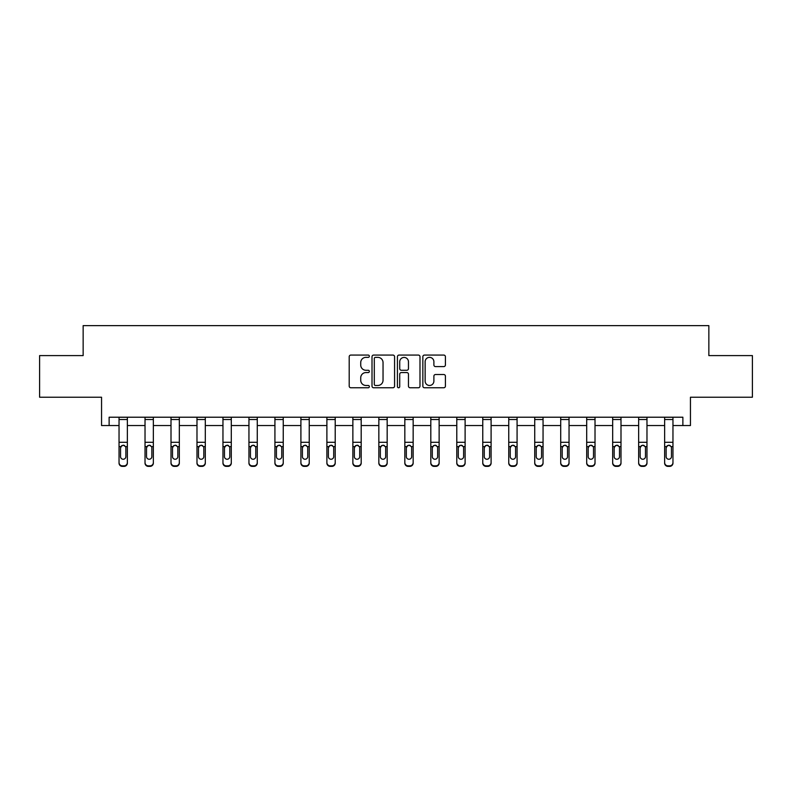 <?xml version="1.0" encoding="UTF-8"?>
<svg xmlns="http://www.w3.org/2000/svg" width="792" height="792" viewBox="0 0 792 792"><rect width="100%" height="100%" fill="white"/><g stroke="black" fill="none" stroke-linecap="round" stroke-linejoin="round"><path stroke-width="1.19" d="M369.349 356.212A1.148 1.148 0 0 0 368.211 355.073L350.836 355.073A1.633 1.633 0 0 0 349.203 356.707L349.203 386.13A1.633 1.633 0 0 0 350.836 387.763L368.211 387.763A1.148 1.148 0 0 0 369.349 386.625A1.148 1.148 0 0 0 368.211 385.476L365.963 385.476A5.227 5.227 0 0 1 360.726 380.249L360.726 377.794A5.227 5.227 0 0 1 365.963 372.567L368.211 372.567A1.148 1.148 0 0 0 369.349 371.418A1.148 1.148 0 0 0 368.211 370.27L365.963 370.27A5.227 5.227 0 0 1 360.726 365.043L360.726 362.587A5.227 5.227 0 0 1 365.963 357.36L368.211 357.36A1.148 1.148 0 0 0 369.349 356.212M109.128 425.542L109.128 417.216L682.872 417.216L682.872 425.542L690.446 425.542L690.446 397.228L752.4 397.228L752.4 355.598L708.85 355.598L708.85 325.621L83.15 325.621L83.15 355.598L39.6 355.598L39.6 397.228L101.554 397.228L101.554 425.542L119.038 425.542M443.777 366.597A1.633 1.633 0 0 0 445.411 364.963L445.411 356.707A1.633 1.633 0 0 0 443.777 355.073L424.482 355.073A1.633 1.633 0 0 0 422.849 356.707L422.849 386.13A1.633 1.633 0 0 0 424.482 387.763L443.777 387.763A1.633 1.633 0 0 0 445.411 386.13L445.411 376.16A1.633 1.633 0 0 0 443.777 374.527L435.521 374.527A1.633 1.633 0 0 0 433.887 376.16L433.887 381.101A4.376 4.376 0 0 1 429.512 385.476A4.376 4.376 0 0 1 425.136 381.101L425.136 361.736A4.376 4.376 0 0 1 429.512 357.36A4.376 4.376 0 0 1 433.887 361.736L433.887 364.963A1.633 1.633 0 0 0 435.521 366.597L443.777 366.597M394.574 356.707A1.633 1.633 0 0 0 392.931 355.073L373.646 355.073A1.633 1.633 0 0 0 372.012 356.707L372.012 386.13A1.633 1.633 0 0 0 373.646 387.763L392.931 387.763A1.633 1.633 0 0 0 394.574 386.13L394.574 356.707M399.069 355.073L418.354 355.073A1.633 1.633 0 0 1 419.988 356.707L419.988 386.13A1.633 1.633 0 0 1 418.354 387.763L410.098 387.763A1.633 1.633 0 0 1 408.464 386.13L408.464 374.2A1.633 1.633 0 0 0 406.831 372.567L401.356 372.567A1.633 1.633 0 0 0 399.722 374.2L399.722 386.625A1.148 1.148 0 0 1 398.574 387.763A1.148 1.148 0 0 1 397.426 386.625L397.426 356.707A1.633 1.633 0 0 1 399.069 355.073M127.364 425.542L145.025 425.542M153.351 425.542L171.003 425.542M179.329 425.542L196.98 425.542M205.306 425.542L222.958 425.542M231.294 425.542L248.945 425.542M257.271 425.542L274.923 425.542M283.249 425.542L300.901 425.542M309.236 425.542L326.888 425.542M335.214 425.542L352.866 425.542M361.192 425.542L378.843 425.542M387.169 425.542L404.831 425.542M413.157 425.542L430.808 425.542M439.134 425.542L456.786 425.542M465.112 425.542L482.764 425.542M491.099 425.542L508.751 425.542M517.077 425.542L534.729 425.542M543.055 425.542L560.706 425.542M569.042 425.542L586.694 425.542M595.02 425.542L612.671 425.542M620.997 425.542L638.649 425.542M646.975 425.542L664.637 425.542M672.962 425.542L682.872 425.542M375.448 357.36A1.148 1.148 0 0 0 374.299 358.509L374.299 384.328A1.148 1.148 0 0 0 375.448 385.476L377.814 385.476A5.227 5.227 0 0 0 383.041 380.249L383.041 362.587A5.227 5.227 0 0 0 377.814 357.36L375.448 357.36M408.464 361.815A4.376 4.376 0 0 0 404.088 357.44A4.376 4.376 0 0 0 399.722 361.815L399.722 368.636A1.633 1.633 0 0 0 401.356 370.27L406.831 370.27A1.633 1.633 0 0 0 408.464 368.636L408.464 361.815M119.038 447.133L119.038 462.558A3.326 3.307 0 0 0 122.374 465.854L124.037 465.854A3.326 3.307 0 0 0 127.364 462.558L127.364 463.072A3.326 3.307 180 0 1 124.037 466.379L124.037 465.854M125.869 457.132L125.869 456.608A2.663 2.643 180 0 1 123.206 459.251A2.663 2.643 180 0 1 120.542 456.608L120.542 447.836L120.542 456.608A2.663 2.643 180 0 0 123.206 459.251M124.591 445.55L123.206 445.153L125.572 446.609L125.869 447.628M121.81 445.55L120.542 447.836L120.839 446.609L123.206 445.153M119.038 462.558L119.038 417.255L127.364 417.255L127.364 463.072M122.374 465.854L122.374 466.379L124.037 466.379M122.374 466.379A3.326 3.307 180 0 1 119.038 463.072M125.869 447.836L125.869 456.608M145.025 447.133L145.025 462.558A3.326 3.307 0 0 0 148.351 465.854L150.015 465.854A3.326 3.307 0 0 0 153.351 462.558L153.351 463.072A3.326 3.307 180 0 1 150.015 466.379L150.015 465.854M151.846 457.132L151.846 456.608A2.663 2.643 180 0 1 149.183 459.251A2.663 2.643 180 0 1 146.52 456.608L146.52 447.836L146.52 456.608A2.663 2.643 180 0 0 149.183 459.251M150.569 445.55L149.183 445.153L151.559 446.609L151.846 447.628M147.797 445.55L146.52 447.836L146.817 446.609L149.183 445.153M171.003 447.133L171.003 462.558A3.326 3.307 0 0 0 174.329 465.854L176.002 465.854A3.326 3.307 0 0 0 179.329 462.558L179.329 463.072A3.326 3.307 180 0 1 176.002 466.379L176.002 465.854M177.834 457.132L177.834 456.608A2.663 2.643 180 0 1 175.161 459.251A2.663 2.643 180 0 1 172.498 456.608L172.498 447.836L172.498 456.608A2.663 2.643 180 0 0 175.161 459.251M176.557 445.55L175.161 445.153L177.537 446.609L177.834 447.628M173.775 445.55L172.498 447.836L172.795 446.609L175.161 445.153M145.025 462.558L145.025 417.255L153.351 417.255L153.351 463.072M148.351 465.854L148.351 466.379L150.015 466.379M148.351 466.379A3.326 3.307 180 0 1 145.025 463.072M151.846 447.836L151.846 456.608M171.003 462.558L171.003 417.255L179.329 417.255L179.329 463.072M174.329 465.854L174.329 466.379L176.002 466.379M174.329 466.379A3.326 3.307 180 0 1 171.003 463.072M177.834 447.836L177.834 456.608M196.98 447.133L196.98 462.558A3.326 3.307 0 0 0 200.317 465.854L201.98 465.854A3.326 3.307 0 0 0 205.306 462.558L205.306 463.072A3.326 3.307 180 0 1 201.98 466.379L201.98 465.854M203.811 457.132L203.811 456.608A2.663 2.643 180 0 1 201.148 459.251A2.663 2.643 180 0 1 198.485 456.608L198.485 447.836L198.485 456.608A2.663 2.643 180 0 0 201.148 459.251M202.534 445.55L201.148 445.153L203.514 446.609L203.811 447.628M199.752 445.55L198.485 447.836L198.772 446.609L201.148 445.153M196.98 462.558L196.98 417.255L205.306 417.255L205.306 463.072M200.317 465.854L200.317 466.379L201.98 466.379M200.317 466.379A3.326 3.307 180 0 1 196.98 463.072M203.811 447.836L203.811 456.608M222.958 447.133L222.958 462.558A3.326 3.307 0 0 0 226.294 465.854L227.957 465.854A3.326 3.307 0 0 0 231.294 462.558L231.294 463.072A3.326 3.307 180 0 1 227.957 466.379L227.957 465.854M229.789 457.132L229.789 456.608A2.663 2.643 180 0 1 227.126 459.251A2.663 2.643 180 0 1 224.463 456.608L224.463 447.836L224.463 456.608A2.663 2.643 180 0 0 227.126 459.251M228.512 445.55L227.126 445.153L229.492 446.609L229.789 447.628M225.74 445.55L224.463 447.836L224.76 446.609L227.126 445.153M222.958 462.558L222.958 417.255L231.294 417.255L231.294 463.072M226.294 465.854L226.294 466.379L227.957 466.379M226.294 466.379A3.326 3.307 180 0 1 222.958 463.072M229.789 447.836L229.789 456.608M248.945 447.133L248.945 462.558A3.326 3.307 0 0 0 252.272 465.854L253.935 465.854A3.326 3.307 0 0 0 257.271 462.558L257.271 463.072A3.326 3.307 180 0 1 253.935 466.379L253.935 465.854M255.776 457.132L255.776 456.608A2.663 2.643 180 0 1 253.103 459.251A2.663 2.643 180 0 1 250.44 456.608L250.44 447.836L250.44 456.608A2.663 2.643 180 0 0 253.103 459.251M254.489 445.55L253.103 445.153L255.479 446.609L255.776 447.628M251.717 445.55L250.44 447.836L250.737 446.609L253.103 445.153M248.945 462.558L248.945 417.255L257.271 417.255L257.271 463.072M252.272 465.854L252.272 466.379L253.935 466.379M252.272 466.379A3.326 3.307 180 0 1 248.945 463.072M255.776 447.836L255.776 456.608M274.923 447.133L274.923 462.558A3.326 3.307 0 0 0 278.259 465.854L279.923 465.854A3.326 3.307 0 0 0 283.249 462.558L283.249 463.072A3.326 3.307 180 0 1 279.923 466.379L279.923 465.854M281.754 457.132L281.754 456.608A2.663 2.643 180 0 1 279.091 459.251A2.663 2.643 180 0 1 276.418 456.608L276.418 447.836L276.418 456.608A2.663 2.643 180 0 0 279.091 459.251M280.477 445.55L279.091 445.153L281.457 446.609L281.754 447.628M277.695 445.55L276.418 447.836L276.715 446.609L279.091 445.153M274.923 462.558L274.923 417.255L283.249 417.255L283.249 463.072M278.259 465.854L278.259 466.379L279.923 466.379M278.259 466.379A3.326 3.307 180 0 1 274.923 463.072M281.754 447.836L281.754 456.608M300.901 447.133L300.901 462.558A3.326 3.307 0 0 0 304.237 465.854L305.9 465.854A3.326 3.307 0 0 0 309.236 462.558L309.236 463.072A3.326 3.307 180 0 1 305.9 466.379L305.9 465.854M307.732 457.132L307.732 456.608A2.663 2.643 180 0 1 305.068 459.251A2.663 2.643 180 0 1 302.405 456.608L302.405 447.836L302.405 456.608A2.663 2.643 180 0 0 305.068 459.251M306.454 445.55L305.068 445.153L307.435 446.609L307.732 447.628M303.683 445.55L302.405 447.836L302.702 446.609L305.068 445.153M300.901 462.558L300.901 417.255L309.236 417.255L309.236 463.072M304.237 465.854L304.237 466.379L305.9 466.379M304.237 466.379A3.326 3.307 180 0 1 300.901 463.072M307.732 447.836L307.732 456.608M326.888 447.133L326.888 462.558A3.326 3.307 0 0 0 330.214 465.854L331.878 465.854A3.326 3.307 0 0 0 335.214 462.558L335.214 463.072A3.326 3.307 180 0 1 331.878 466.379L331.878 465.854M333.709 457.132L333.709 456.608A2.663 2.643 180 0 1 331.046 459.251A2.663 2.643 180 0 1 328.383 456.608L328.383 447.836L328.383 456.608A2.663 2.643 180 0 0 331.046 459.251M332.432 445.55L331.046 445.153L333.422 446.609L333.709 447.628M329.66 445.55L328.383 447.836L328.68 446.609L331.046 445.153M326.888 462.558L326.888 417.255L335.214 417.255L335.214 463.072M330.214 465.854L330.214 466.379L331.878 466.379M330.214 466.379A3.326 3.307 180 0 1 326.888 463.072M333.709 447.836L333.709 456.608M352.866 447.133L352.866 462.558A3.326 3.307 0 0 0 356.192 465.854L357.865 465.854A3.326 3.307 0 0 0 361.192 462.558L361.192 463.072A3.326 3.307 180 0 1 357.865 466.379L357.865 465.854M359.697 457.132L359.697 456.608A2.663 2.643 180 0 1 357.034 459.251A2.663 2.643 180 0 1 354.361 456.608L354.361 447.836L354.361 456.608A2.663 2.643 180 0 0 357.034 459.251M358.42 445.55L357.034 445.153L359.4 446.609L359.697 447.628M355.638 445.55L354.361 447.836L354.658 446.609L357.034 445.153M378.843 447.133L378.843 462.558A3.326 3.307 0 0 0 382.18 465.854L383.843 465.854A3.326 3.307 0 0 0 387.169 462.558L387.169 463.072A3.326 3.307 180 0 1 383.843 466.379L383.843 465.854M385.674 457.132L385.674 456.608A2.663 2.643 180 0 1 383.011 459.251A2.663 2.643 180 0 1 380.348 456.608L380.348 447.836L380.348 456.608A2.663 2.643 180 0 0 383.011 459.251M384.397 445.55L383.011 445.153L385.377 446.609L385.674 447.628M381.615 445.55L380.348 447.836L380.635 446.609L383.011 445.153M404.831 447.133L404.831 462.558A3.326 3.307 0 0 0 408.157 465.854L409.82 465.854A3.326 3.307 0 0 0 413.157 462.558L413.157 463.072A3.326 3.307 180 0 1 409.82 466.379L409.82 465.854M411.652 457.132L411.652 456.608A2.663 2.643 180 0 1 408.989 459.251A2.663 2.643 180 0 1 406.326 456.608L406.326 447.836L406.326 456.608A2.663 2.643 180 0 0 408.989 459.251M410.375 445.55L408.989 445.153L411.365 446.609L411.652 447.628M407.603 445.55L406.326 447.836L406.623 446.609L408.989 445.153M430.808 447.133L430.808 462.558A3.326 3.307 0 0 0 434.135 465.854L435.808 465.854A3.326 3.307 0 0 0 439.134 462.558L439.134 463.072A3.326 3.307 180 0 1 435.808 466.379L435.808 465.854M437.639 457.132L437.639 456.608A2.663 2.643 180 0 1 434.966 459.251A2.663 2.643 180 0 1 432.303 456.608L432.303 447.836L432.303 456.608A2.663 2.643 180 0 0 434.966 459.251M436.362 445.55L434.966 445.153L437.342 446.609L437.639 447.628M433.58 445.55L432.303 447.836L432.6 446.609L434.966 445.153M456.786 447.133L456.786 462.558A3.326 3.307 0 0 0 460.122 465.854L461.785 465.854A3.326 3.307 0 0 0 465.112 462.558L465.112 463.072A3.326 3.307 180 0 1 461.785 466.379L461.785 465.854M463.617 457.132L463.617 456.608A2.663 2.643 180 0 1 460.954 459.251A2.663 2.643 180 0 1 458.291 456.608L458.291 447.836L458.291 456.608A2.663 2.643 180 0 0 460.954 459.251M462.34 445.55L460.954 445.153L463.32 446.609L463.617 447.628M459.558 445.55L458.291 447.836L458.578 446.609L460.954 445.153M482.764 447.133L482.764 462.558A3.326 3.307 0 0 0 486.1 465.854L487.763 465.854A3.326 3.307 0 0 0 491.099 462.558L491.099 463.072A3.326 3.307 180 0 1 487.763 466.379L487.763 465.854M489.595 457.132L489.595 456.608A2.663 2.643 180 0 1 486.932 459.251A2.663 2.643 180 0 1 484.268 456.608L484.268 447.836L484.268 456.608A2.663 2.643 180 0 0 486.932 459.251M488.317 445.55L486.932 445.153L489.298 446.609L489.595 447.628M485.546 445.55L484.268 447.836L484.565 446.609L486.932 445.153M508.751 447.133L508.751 462.558A3.326 3.307 0 0 0 512.077 465.854L513.741 465.854A3.326 3.307 0 0 0 517.077 462.558L517.077 463.072A3.326 3.307 180 0 1 513.741 466.379L513.741 465.854M515.582 457.132L515.582 456.608A2.663 2.643 180 0 1 512.909 459.251A2.663 2.643 180 0 1 510.246 456.608L510.246 447.836L510.246 456.608A2.663 2.643 180 0 0 512.909 459.251M514.295 445.55L512.909 445.153L515.285 446.609L515.582 447.628M511.523 445.55L510.246 447.836L510.543 446.609L512.909 445.153M534.729 447.133L534.729 462.558A3.326 3.307 0 0 0 538.065 465.854L539.728 465.854A3.326 3.307 0 0 0 543.055 462.558L543.055 463.072A3.326 3.307 180 0 1 539.728 466.379L539.728 465.854M541.56 457.132L541.56 456.608A2.663 2.643 180 0 1 538.897 459.251A2.663 2.643 180 0 1 536.224 456.608L536.224 447.836L536.224 456.608A2.663 2.643 180 0 0 538.897 459.251M540.283 445.55L538.897 445.153L541.263 446.609L541.56 447.628M537.501 445.55L536.224 447.836L536.521 446.609L538.897 445.153M560.706 447.133L560.706 462.558A3.326 3.307 0 0 0 564.043 465.854L565.706 465.854A3.326 3.307 0 0 0 569.042 462.558L569.042 463.072A3.326 3.307 180 0 1 565.706 466.379L565.706 465.854M567.537 457.132L567.537 456.608A2.663 2.643 180 0 1 564.874 459.251A2.663 2.643 180 0 1 562.211 456.608L562.211 447.836L562.211 456.608A2.663 2.643 180 0 0 564.874 459.251M566.26 445.55L564.874 445.153L567.24 446.609L567.537 447.628M563.478 445.55L562.211 447.836L562.508 446.609L564.874 445.153M586.694 447.133L586.694 462.558A3.326 3.307 0 0 0 590.02 465.854L591.683 465.854A3.326 3.307 0 0 0 595.02 462.558L595.02 463.072A3.326 3.307 180 0 1 591.683 466.379L591.683 465.854M593.515 457.132L593.515 456.608A2.663 2.643 180 0 1 590.852 459.251A2.663 2.643 180 0 1 588.189 456.608L588.189 447.836L588.189 456.608A2.663 2.643 180 0 0 590.852 459.251M592.238 445.55L590.852 445.153L593.228 446.609L593.515 447.628M589.466 445.55L588.189 447.836L588.486 446.609L590.852 445.153M352.866 462.558L352.866 417.255L361.192 417.255L361.192 463.072M356.192 465.854L356.192 466.379L357.865 466.379M356.192 466.379A3.326 3.307 180 0 1 352.866 463.072M359.697 447.836L359.697 456.608M378.843 462.558L378.843 417.255L387.169 417.255L387.169 463.072M382.18 465.854L382.18 466.379L383.843 466.379M382.18 466.379A3.326 3.307 180 0 1 378.843 463.072M385.674 447.836L385.674 456.608M404.831 462.558L404.831 417.255L413.157 417.255L413.157 463.072M408.157 465.854L408.157 466.379L409.82 466.379M408.157 466.379A3.326 3.307 180 0 1 404.831 463.072M411.652 447.836L411.652 456.608M430.808 462.558L430.808 417.255L439.134 417.255L439.134 463.072M434.135 465.854L434.135 466.379L435.808 466.379M434.135 466.379A3.326 3.307 180 0 1 430.808 463.072M437.639 447.836L437.639 456.608M456.786 462.558L456.786 417.255L465.112 417.255L465.112 463.072M460.122 465.854L460.122 466.379L461.785 466.379M460.122 466.379A3.326 3.307 180 0 1 456.786 463.072M463.617 447.836L463.617 456.608M482.764 462.558L482.764 417.255L491.099 417.255L491.099 463.072M486.1 465.854L486.1 466.379L487.763 466.379M486.1 466.379A3.326 3.307 180 0 1 482.764 463.072M489.595 447.836L489.595 456.608M508.751 462.558L508.751 417.255L517.077 417.255L517.077 463.072M512.077 465.854L512.077 466.379L513.741 466.379M512.077 466.379A3.326 3.307 180 0 1 508.751 463.072M515.582 447.836L515.582 456.608M534.729 462.558L534.729 417.255L543.055 417.255L543.055 463.072M538.065 465.854L538.065 466.379L539.728 466.379M538.065 466.379A3.326 3.307 180 0 1 534.729 463.072M541.56 447.836L541.56 456.608M560.706 462.558L560.706 417.255L569.042 417.255L569.042 463.072M564.043 465.854L564.043 466.379L565.706 466.379M564.043 466.379A3.326 3.307 180 0 1 560.706 463.072M567.537 447.836L567.537 456.608M586.694 462.558L586.694 417.255L595.02 417.255L595.02 463.072M590.02 465.854L590.02 466.379L591.683 466.379M590.02 466.379A3.326 3.307 180 0 1 586.694 463.072M593.515 447.836L593.515 456.608M612.671 447.133L612.671 462.558A3.326 3.307 0 0 0 615.998 465.854L617.671 465.854A3.326 3.307 0 0 0 620.997 462.558L620.997 463.072A3.326 3.307 180 0 1 617.671 466.379L617.671 465.854M619.502 457.132L619.502 456.608A2.663 2.643 180 0 1 616.839 459.251A2.663 2.643 180 0 1 614.166 456.608L614.166 447.836L614.166 456.608A2.663 2.643 180 0 0 616.839 459.251M618.225 445.55L616.839 445.153L619.205 446.609L619.502 447.628M615.443 445.55L614.166 447.836L614.463 446.609L616.839 445.153M612.671 462.558L612.671 417.255L620.997 417.255L620.997 463.072M615.998 465.854L615.998 466.379L617.671 466.379M615.998 466.379A3.326 3.307 180 0 1 612.671 463.072M619.502 447.836L619.502 456.608M638.649 447.133L638.649 462.558A3.326 3.307 0 0 0 641.985 465.854L643.649 465.854A3.326 3.307 0 0 0 646.975 462.558L646.975 463.072A3.326 3.307 180 0 1 643.649 466.379L643.649 465.854M645.48 457.132L645.48 456.608A2.663 2.643 180 0 1 642.817 459.251A2.663 2.643 180 0 1 640.154 456.608L640.154 447.836L640.154 456.608A2.663 2.643 180 0 0 642.817 459.251M644.203 445.55L642.817 445.153L645.183 446.609L645.48 447.628M641.421 445.55L640.154 447.836L640.441 446.609L642.817 445.153M638.649 462.558L638.649 417.255L646.975 417.255L646.975 463.072M641.985 465.854L641.985 466.379L643.649 466.379M641.985 466.379A3.326 3.307 180 0 1 638.649 463.072M645.48 447.836L645.48 456.608M664.637 447.133L664.637 462.558A3.326 3.307 0 0 0 667.963 465.854L669.626 465.854A3.326 3.307 0 0 0 672.962 462.558L672.962 463.072A3.326 3.307 180 0 1 669.626 466.379L669.626 465.854M671.458 457.132L671.458 456.608A2.663 2.643 180 0 1 668.794 459.251A2.663 2.643 180 0 1 666.131 456.608L666.131 447.836L666.131 456.608A2.663 2.643 180 0 0 668.794 459.251M670.181 445.55L668.794 445.153L671.161 446.609L671.458 447.628M667.409 445.55L666.131 447.836L666.428 446.609L668.794 445.153M664.637 462.558L664.637 417.255L672.962 417.255L672.962 463.072M667.963 465.854L667.963 466.379L669.626 466.379M667.963 466.379A3.326 3.307 180 0 1 664.637 463.072M671.458 447.836L671.458 456.608M125.572 446.609L127.364 446.609M119.038 446.609L120.839 446.609M119.038 442.302L127.364 442.302M119.038 419.532L127.364 419.532M151.559 446.609L153.351 446.609M145.025 446.609L146.817 446.609M145.025 442.302L153.351 442.302M145.025 419.532L153.351 419.532M177.537 446.609L179.329 446.609M171.003 446.609L172.795 446.609M171.003 442.302L179.329 442.302M171.003 419.532L179.329 419.532M203.514 446.609L205.306 446.609M196.98 446.609L198.772 446.609M196.98 442.302L205.306 442.302M196.98 419.532L205.306 419.532M229.492 446.609L231.294 446.609M222.958 446.609L224.76 446.609M222.958 442.302L231.294 442.302M222.958 419.532L231.294 419.532M255.479 446.609L257.271 446.609M248.945 446.609L250.737 446.609M248.945 442.302L257.271 442.302M248.945 419.532L257.271 419.532M281.457 446.609L283.249 446.609M274.923 446.609L276.715 446.609M274.923 442.302L283.249 442.302M274.923 419.532L283.249 419.532M307.435 446.609L309.236 446.609M300.901 446.609L302.702 446.609M300.901 442.302L309.236 442.302M300.901 419.532L309.236 419.532M333.422 446.609L335.214 446.609M326.888 446.609L328.68 446.609M326.888 442.302L335.214 442.302M326.888 419.532L335.214 419.532M359.4 446.609L361.192 446.609M352.866 446.609L354.658 446.609M352.866 442.302L361.192 442.302M352.866 419.532L361.192 419.532M385.377 446.609L387.169 446.609M378.843 446.609L380.635 446.609M378.843 442.302L387.169 442.302M378.843 419.532L387.169 419.532M411.365 446.609L413.157 446.609M404.831 446.609L406.623 446.609M404.831 442.302L413.157 442.302M404.831 419.532L413.157 419.532M437.342 446.609L439.134 446.609M430.808 446.609L432.6 446.609M430.808 442.302L439.134 442.302M430.808 419.532L439.134 419.532M463.32 446.609L465.112 446.609M456.786 446.609L458.578 446.609M456.786 442.302L465.112 442.302M456.786 419.532L465.112 419.532M489.298 446.609L491.099 446.609M482.764 446.609L484.565 446.609M482.764 442.302L491.099 442.302M482.764 419.532L491.099 419.532M515.285 446.609L517.077 446.609M508.751 446.609L510.543 446.609M508.751 442.302L517.077 442.302M508.751 419.532L517.077 419.532M541.263 446.609L543.055 446.609M534.729 446.609L536.521 446.609M534.729 442.302L543.055 442.302M534.729 419.532L543.055 419.532M567.24 446.609L569.042 446.609M560.706 446.609L562.508 446.609M560.706 442.302L569.042 442.302M560.706 419.532L569.042 419.532M593.228 446.609L595.02 446.609M586.694 446.609L588.486 446.609M586.694 442.302L595.02 442.302M586.694 419.532L595.02 419.532M619.205 446.609L620.997 446.609M612.671 446.609L614.463 446.609M612.671 442.302L620.997 442.302M612.671 419.532L620.997 419.532M645.183 446.609L646.975 446.609M638.649 446.609L640.441 446.609M638.649 442.302L646.975 442.302M638.649 419.532L646.975 419.532M671.161 446.609L672.962 446.609M664.637 446.609L666.428 446.609M664.637 442.302L672.962 442.302M664.637 419.532L672.962 419.532"/></g></svg>
